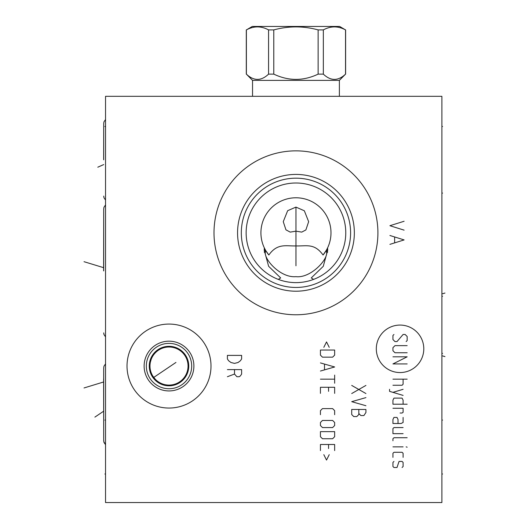 <?xml version="1.0" encoding="UTF-8"?>
<svg xmlns="http://www.w3.org/2000/svg" width="529" height="529" viewBox="0 0 529 529"><rect width="100%" height="100%" fill="white"/><g stroke="black" fill="none" stroke-linecap="round" stroke-linejoin="round"><path stroke-width="0.79" d="M105.535 96.324L105.535 502.55L441.894 502.55L441.894 96.324L105.535 96.324M169.009 408.051A41.996 41.996 0 0 1 127.02 366.055A41.996 41.996 0 0 1 169.009 324.065A41.996 41.996 0 0 1 211.005 366.055A41.996 41.996 0 0 1 169.009 408.051M295.956 314.768A81.955 81.955 0 0 1 214 232.813A81.955 81.955 0 0 1 295.956 150.858A81.955 81.955 0 0 1 377.911 232.813A81.955 81.955 0 0 1 295.956 314.768M327.63 252.227L326.929 249.199L326.34 250.257L326.578 252.082C328.205 259.508 310.503 278.459 295.956 276.654C280.496 278.122 263.878 259.303 265.333 252.082L265.571 250.257A35.04 35.04 0 0 1 265.069 249.344M313.598 279.398L311.237 277.943L323.265 266.318L327.696 250.237L327.603 247.85L326.929 249.199M298.574 282.559L301.173 282.354M303.752 282.017L306.298 281.54M308.797 280.945L311.231 280.231M280.681 280.231L283.121 280.945M285.614 281.54L288.16 282.017M290.738 282.354L293.344 282.559M265.042 249.304A35.04 35.04 0 0 1 264.308 247.85L264.222 250.237L268.646 266.318L280.681 277.943L278.32 279.398M327.352 248.372A35.04 35.04 0 0 0 295.956 197.78A35.04 35.04 0 0 0 264.308 247.85L264.989 249.199L264.282 252.227M268.851 255.011A35.04 35.04 0 0 1 265.776 250.614L268.851 255.011C277.421 242.89 286.288 246.256 295.956 245.919C306.661 246.283 314.266 242.923 323.067 255.011L326.34 250.257A35.04 35.04 0 0 0 326.829 249.377M323.067 255.011A35.04 35.04 0 0 0 326.135 250.614A31.733 31.257 180 0 1 326.578 252.082M326.882 249.278A35.04 35.04 0 0 0 327.339 248.392M265.571 250.257L265.776 250.614A31.733 31.257 0 0 0 265.333 252.082M295.956 282.625A49.812 49.812 0 0 1 246.144 232.813A49.812 49.812 0 0 1 295.956 183.001A49.812 49.812 0 0 1 345.768 232.813A49.812 49.812 0 0 1 295.956 282.625M295.956 287.452A54.639 54.639 0 0 0 350.595 232.813A54.639 54.639 0 0 0 295.956 178.174A54.639 54.639 0 0 0 241.317 232.813A54.639 54.639 0 0 0 295.956 287.452M295.956 291.208A58.395 58.395 0 0 1 237.561 232.813A58.395 58.395 0 0 1 295.956 174.418A58.395 58.395 0 0 1 354.351 232.813A58.395 58.395 0 0 1 295.956 291.208M295.956 207.097L287.657 210.694L283.26 221.677L285.951 229.844L290.216 232.119L295.956 231.166L301.755 232.112L305.881 229.936L308.652 221.677L304.34 210.78L295.956 207.097L295.956 245.952M169.009 390.938A24.883 24.883 0 0 1 144.126 366.055A24.883 24.883 0 0 1 169.009 341.179A24.883 24.883 0 0 1 193.892 366.055A24.883 24.883 0 0 1 169.009 390.938M169.009 388.736A22.681 22.681 0 0 1 146.328 366.055A22.681 22.681 0 0 1 169.009 343.381A22.681 22.681 0 0 1 191.69 366.055A22.681 22.681 0 0 1 169.009 388.736M169.009 385.813A19.752 19.752 0 0 0 188.76 366.055A19.752 19.752 0 0 0 169.009 346.303A19.752 19.752 0 0 0 149.257 366.055A19.752 19.752 0 0 0 169.009 385.813M169.009 385.099A19.044 19.044 0 0 1 149.972 366.055A19.044 19.044 0 0 1 169.009 347.017A19.044 19.044 0 0 1 188.053 366.055A19.044 19.044 0 0 1 169.009 385.099L168.275 385.086M170.093 385.066L171.112 384.98M172.044 384.854L172.877 384.702M172.342 384.808L170.748 385.019M170.45 385.046L169.392 385.092M152.941 376.278L155.314 379.286M156.081 380.034L156.895 380.748M158.68 382.057L159.665 382.652M160.168 382.923L160.71 383.194M161.814 383.69L162.992 384.12M164.228 384.49L165.398 384.755M165.524 384.775L166.88 384.98M151.426 358.748L151.763 357.988M150.692 360.851L150.381 362.107M150.163 363.357L150.024 364.593M149.972 365.817L149.991 367.02M150.038 367.715L150.091 368.191M150.249 369.321L150.474 370.419M150.527 370.644L150.758 371.484M151.486 373.5L151.922 374.459M166.8 384.973L165.379 384.748M165.16 384.709L164.016 384.431M162.72 384.034L161.504 383.558M160.36 383.022L159.434 382.52M159.275 382.421L158.264 381.779M157.318 381.092L156.432 380.358M154.838 378.777L154.124 377.931M153.463 377.051L152.299 375.187M151.797 374.195L151.347 373.17M150.62 371.001L150.348 369.857M150.018 367.443L149.972 366.18M150.005 364.891L150.13 363.582M150.348 362.259L151.096 359.614M252.538 80.375L339.373 80.375L345.53 74.133C338.13 81.135 330.737 81.135 323.345 74.133L318.134 74.133C303.348 81.135 288.563 81.135 273.777 74.133L268.567 74.133C261.174 81.135 253.781 81.135 246.388 74.133L252.538 80.375L252.538 96.324M339.373 80.375L339.373 96.324M246.388 74.133L246.388 29.908C253.781 25.901 261.174 25.901 268.567 29.908L273.777 29.908C288.563 25.901 303.348 25.901 318.134 29.908L323.345 29.908C330.737 25.901 338.13 25.901 345.53 29.908L339.625 26.45L252.287 26.45L246.388 29.908M268.567 74.133L268.567 29.908M345.53 74.133L345.53 29.908M323.345 74.133L323.345 29.908M318.134 74.133L318.134 29.908M273.777 74.133L273.777 29.908M103.71 378.751L103.71 440.75L103.624 378.751M103.71 270.901L103.71 208.895L103.624 270.901M103.71 404.143L103.71 367.873L103.658 404.143M103.71 159.798L103.71 123.528L103.658 159.798M441.894 193.105L442.561 193.105M441.894 474.01L442.561 474.01M441.894 420.086L442.561 420.086M441.894 126.484L442.561 126.484M441.894 296.286L442.561 296.286M444.968 293.053L442.561 293.747M441.894 353.365L442.561 353.365M444.968 356.592L442.561 355.905M241.621 355.395L227.404 355.395L227.404 358.946L228.588 360.725L230.961 362.504L234.512 363.39L238.07 362.504L240.437 360.725L241.621 358.946L241.621 355.395M234.512 369.612L234.512 374.056L236.886 376.721L239.253 376.721L240.437 375.835L241.621 374.056L241.621 369.612L227.404 369.612M234.512 374.056L227.404 376.721M404.116 221.261L389.899 225.704L404.116 230.148M389.899 244.365L404.116 239.921L389.899 235.478M394.634 237.257L394.634 242.586M295.956 231.841L295.956 265.796M423.795 348.816A23.745 23.745 0 0 0 400.05 325.071A23.745 23.745 0 0 0 376.311 348.816A23.745 23.745 0 0 0 400.05 372.555A23.745 23.745 0 0 0 423.795 348.816M406.146 341.582L407.165 340.564L407.165 336.504L405.128 334.473L403.098 334.473L397.008 341.582L394.978 341.582L392.941 339.552L392.941 335.485L393.96 334.473M407.165 352.75L394.978 352.75L392.941 350.72L392.941 347.672L394.978 345.642L407.165 345.642M392.941 356.817L407.165 356.817L392.941 363.926L407.165 363.926M392.941 379.161L407.165 379.161M392.941 385.251L402.086 385.251L403.098 384.239L403.098 379.161M389.556 389.311L389.556 391.348L403.098 395.408M403.098 389.311L392.941 392.359M403.098 404.209L403.098 400.149L402.086 398.112L393.96 398.112L392.941 400.149L392.941 404.209L407.165 404.209M400.05 413.01L402.086 413.01L403.098 412.336L403.098 408.269L392.941 408.269M398.02 423.504L398.02 419.444L397.008 417.414L393.96 417.414L392.941 419.444L392.941 423.504L401.068 423.504L403.098 422.486L403.098 417.414M403.098 427.564L393.96 427.564L392.941 428.583L392.941 433.661L403.098 433.661M407.165 437.721L393.96 437.721L392.941 438.739L392.941 440.769M392.941 446.86L403.098 446.86M406.146 446.86L407.165 447.203L406.146 446.86M403.098 457.36L403.098 453.293L402.086 452.282L393.96 452.282L392.941 453.293L392.941 457.36M393.96 461.42L392.941 462.432L392.941 466.499L393.96 467.51L397.008 467.51L399.038 461.42L402.086 461.42L403.098 462.432L403.098 466.499L402.086 467.51M351.712 385.423L365.929 393.543M365.929 385.423L351.712 393.543M365.929 397.61L351.712 401.67L365.929 405.73M358.821 409.459L358.821 413.519L360.851 415.549L363.899 415.549L365.929 412.501L365.929 409.459L351.712 409.459L351.712 414.531L353.742 416.568L356.791 416.568L358.821 414.531L358.821 413.519M329.236 347.335L326.525 341.919L323.814 347.335M320.435 350.046L320.435 355.124L322.465 357.154L332.622 357.154L334.652 355.124L334.652 350.046L320.435 350.046M320.435 371.034L334.652 366.974L320.435 362.907M324.495 364.263L324.495 369.678M320.435 379.161L334.652 379.161M334.652 375.094L334.652 383.221M334.652 393.378L334.652 387.281L320.435 387.281L320.435 393.378M328.555 391.348L328.555 387.281M334.652 414.703L334.652 410.643L332.622 408.613L322.465 408.613L320.435 410.643L320.435 414.703M322.465 420.456L320.435 422.486L320.435 425.534L322.465 427.564L332.622 427.564L334.652 425.534L334.652 422.486L332.622 420.456L322.465 420.456M320.435 431.631L320.435 436.709L322.465 438.739L332.622 438.739L334.652 436.709L334.652 431.631L320.435 431.631M334.652 450.589L334.652 444.492L320.435 444.492L320.435 450.589M328.555 448.552L328.555 444.492M323.814 454.649L326.525 460.065L329.236 454.649M104.874 474.01L105.535 474.01M104.874 420.086L105.535 420.086M104.874 126.484L105.535 126.484M84.032 387.955L103.71 381.951M84.032 261.69L103.71 267.7M94.889 417.11L103.71 411.165M153.734 377.422L175.959 362.431M97.792 167.204L103.71 164.572M246.296 74.133L246.296 29.908M345.616 74.133L345.616 29.908M103.71 440.75L103.982 442.423L105.535 444.724M103.71 332.9L103.982 334.566L105.535 336.867M105.535 204.928L103.975 207.242L103.71 208.895M103.71 440.445L103.982 442.118L105.535 444.42M105.535 363.866L103.975 366.18L103.71 367.834M103.71 196.1L103.982 197.773L105.535 200.074M105.535 119.514L103.975 121.835L103.71 123.488"/></g></svg>
